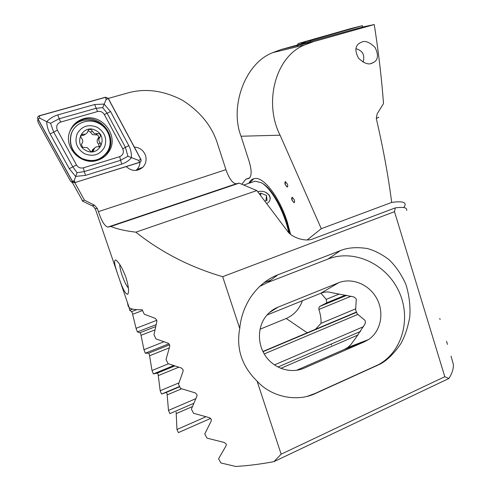 <?xml version="1.0" encoding="UTF-8"?>
<svg xmlns="http://www.w3.org/2000/svg" width="491" height="491" viewBox="0 0 491 491"><rect width="100%" height="100%" fill="white"/><g stroke="black" fill="none" stroke-linecap="round" stroke-linejoin="round"><path stroke-width="0.74" d="M135.903 170.445L136.799 169.653C138.775 167.621 139.837 165.16 139.99 162.269M134.319 147.061C139.732 147.472 143.452 150.252 145.483 155.395C146.809 159.937 145.919 163.896 142.82 167.265C137.32 171.709 131.803 171.488 126.273 166.602M125.899 277.323C128.679 286.511 129.274 292.163 127.678 294.281C125.567 294.244 122.781 289.101 119.313 278.857L117.644 273.984C114.36 264.545 113.722 259.886 115.735 260.015C118.853 262.059 122.241 267.828 125.899 277.323M128.409 288.094C126.334 285.602 124.241 281.38 122.13 275.414C120.547 270.694 119.736 267.03 119.712 264.416M74.81 182.689L84.446 200.15L94.438 205.183L97.322 208.491L98.409 211.646C101.643 221.177 104.786 226.333 107.83 227.094L110.794 226.474C117.146 229.058 125.5 230.954 135.854 232.169C161.214 252.331 190.152 267.172 222.662 276.685L239.725 328.461C240.75 317.536 244.303 307.256 250.385 297.62C257.935 286.529 267.092 278.931 277.869 274.813L340.435 250.582C347.646 247.624 356.57 246.93 367.207 248.507C374.504 250.453 381.789 254.185 389.056 259.696C395.992 266.41 401.632 274.733 405.983 284.663C409.199 295.208 410.482 305.813 409.832 316.48C408.138 326.625 405.228 335.531 401.116 343.197C394.248 353.428 387.141 360.449 379.788 364.267L316.032 393.217C297.663 402.338 271.664 397.372 257.081 381.133L281.147 454.175L273.898 461.663C260.052 464.216 247.323 465.812 235.711 466.45L220.932 462.976L218.575 458.84L226.191 445.564L226.296 444.202L224.295 442.471L207.024 438.144L204.753 434.007L211.308 420.805L211.363 419.443L209.479 417.7L193.589 413.299L191.398 409.156L196.965 395.992L196.971 394.629L195.203 392.88L180.614 388.461L178.497 384.324L183.125 371.153L183.088 369.791L181.425 368.035L168.075 363.653L166.032 359.522L169.763 346.308L169.69 344.952L168.125 343.203L155.96 338.894L153.984 334.77L156.862 321.495L156.746 320.132L155.279 318.389L144.256 314.191L142.187 309.753C135.332 309.87 130.987 309.14 129.158 307.569L128.157 306.034L127.365 302.327M296.478 370.324L344.154 349.512L347.763 347.511L350.648 344.866L355.809 337.906L365.009 323.992L365.408 322.569L365.052 320.408L357.258 313.945L355.613 310.011L356.294 299.375L355.785 298.325L353.778 296.902L330.995 292.544C327.951 291.537 324.514 291.801 320.672 293.323L266.987 315.032M446.546 341.251L447.454 344.394M108.302 98.415L105.596 97.2L39.237 115.778C37.752 116.416 37.31 117.502 37.917 119.031L72.398 181.474L74.429 182.713L139.647 162.411C141.009 161.772 141.408 160.729 140.849 159.268L108.302 98.415L127.525 93.026C145.195 88.018 163.478 90.412 182.37 100.213C200.285 111.635 212.002 126.138 217.525 143.734L225.94 169.659C229.144 178.607 232.55 183.321 236.159 183.8L239.16 183.143L110.794 226.474M239.16 183.143L256.83 190.569L135.854 232.169M273.898 461.663L448.878 378.5L444.803 376.714L394.494 211.682L395.255 207.896L313.326 238.743C306.065 242.229 291.703 237.847 287.303 230.88L256.83 190.569M394.494 211.682L222.662 276.685M444.803 376.714L281.147 454.175M448.878 378.5C452.186 373.24 453.672 368.532 453.34 364.377L451.051 356.147M439.77 318.463L440.089 319.518M72.422 182.149L72.349 182.468M71.68 181.94L72.03 182.566M82.212 200.929L84.446 200.15M257.081 381.133C241.842 366.194 236.054 348.635 239.725 328.461M406.652 210.479C407.42 207.625 403.62 206.766 395.255 207.896M259.69 286.413L267.558 282.57L328.092 259.015C353.649 248.986 385.484 263.489 398.379 290.341C411.587 317.045 403.037 351.36 378.426 364.684L314.878 393.537L307.581 396.2M278.041 307.151C273.321 309.078 269.338 312.067 266.085 316.118C257.302 327.092 257.186 344.608 266.073 356.767C274.899 368.974 291.323 373.823 304.064 368.182L364.457 341.779L368.489 339.582C380.881 331.419 384.514 312.89 376.885 298.737C369.398 284.51 352.151 277.243 338.538 282.791L278.041 307.151L269.264 312.693M361.812 42.023C365.273 40.446 369.698 42.251 375.075 47.443C378.555 54.587 378.211 59.509 374.044 62.204L371.693 63.327C368.373 64.898 364.027 63.241 358.645 58.355C354.889 51.426 354.999 46.461 358.982 43.453L361.812 42.023M291.973 200.156L294.005 202.734C294.649 202.47 294.747 201.5 294.287 199.825L292.262 197.247C291.611 197.517 291.513 198.487 291.973 200.156M292.194 197.259L292.022 200.144L294.115 202.703M285.191 184.591L287.167 187.12C287.824 186.85 287.922 185.862 287.456 184.162L285.48 181.627C284.823 181.903 284.725 182.891 285.191 184.591M285.412 181.639L285.24 184.573L287.284 187.089M290.537 234.238L287.376 222.3C279.606 197.247 263.655 176.594 254.663 178.534C252.178 178.896 250.232 180.485 248.827 183.303M253.786 178.712L249.514 183.069M132.736 309.091L129.673 310.251L131.619 311.619L132.306 313L136.05 328.319L156.801 320.298M136.05 328.319L137.363 331.922L140.027 332.702L140.757 334.003L143.961 349.702L163.724 341.84M143.961 349.702L145.293 353.207L148.577 353.201L149.356 354.422L152.001 370.509L168.431 363.794M152.001 370.509L153.352 373.915L157.28 373.123L158.108 374.265L160.176 390.738L178.951 382.876M160.176 390.738L161.551 394.058L166.154 392.469L167.032 393.524L168.493 410.402L195.713 398.717M320.948 293.213L326.214 299.363L326.803 302.775L319.598 306.488L318.806 308.188L318.886 309.477C320.549 314.541 321.255 319.162 321.004 323.354L355.809 308.771M321.004 323.354L315.48 329.289L356.527 312.018M326.803 302.775L345.523 295.097M326.214 299.363L338.802 294.219M241.056 136.234C229.401 106.707 245.046 63.112 272.781 52.623L281.177 49.517L313.737 41.569L304.88 44.877C275.758 55.919 263.336 102.349 280.091 135.197L241.056 136.234L249.336 162.012C251.951 171.365 251.705 176.877 248.606 178.546L245.862 179.178L249.723 177.877M245.862 179.178L241.824 184.26M307.17 239.921L321.28 228.702L391.677 202.433C388.363 176.386 383.226 148.374 376.272 118.405L377.168 113.857L383.502 103.576C381.82 80.585 379.034 56.14 375.124 30.246L374.252 24.55L362.536 27.042L281.177 49.517M403.817 207.57L405.044 205.177C405.818 201.967 401.362 201.052 391.677 202.433M313.737 41.569L374.252 24.55M321.28 228.702L280.091 135.197M176.152 412.201L176.969 429.502L178.399 432.626L210.682 418.375M176.969 429.502L205.76 416.841M168.493 410.402L169.892 413.625L193.7 403.363M277.943 367.035L360.621 331.388M274.414 364.917L363.555 326.638M315.48 329.289L262.894 351.476M161.551 394.058L179.589 386.466M153.352 373.915L173.495 365.654M145.293 353.207L168.965 343.749M137.363 331.922L156.077 324.655M263.974 282.73L270.946 280.023M331.198 344.074L331.529 345.118M129.673 310.251L129.151 307.55M302.425 300.701C299.393 309.109 293.986 315.038 286.198 318.499L260.003 329.234M288.782 232.611C284.246 211.185 271.192 187.918 261.181 182.683L255.154 181.161L252.914 181.915M270.351 198.223L269.277 195.099L265.625 192.362M261.838 183.075L262.298 183.352C272.309 188.562 285.339 212.155 289.512 233.335M83.415 118.773C76.479 120.964 71.839 125.506 69.489 132.392C63.818 148.319 81.825 165.94 97.556 160.293C102.349 158.759 106.099 155.917 108.812 151.768C119.792 136.326 101.821 112.629 83.415 118.773M76.479 164.958C78.155 167.548 80.469 168.499 83.409 167.83L119.669 156.66C123.137 155.064 124.155 152.425 122.732 148.755L104.344 114.544C102.711 111.954 100.446 110.96 97.543 111.549L60.608 122.087C56.95 123.677 55.87 126.371 57.367 130.164L76.479 164.958L72.834 166.854L77.062 172.722L84.256 171.568L83.409 167.83M72.398 181.474L71.459 181.873L70.618 181.289L38.218 122.658L37.703 120.768L37.917 119.031M75.148 182.499L139.61 162.306C140.905 161.699 141.285 160.704 140.751 159.317L108.204 98.464L105.633 97.31L39.274 115.894C37.862 116.496 37.445 117.527 38.022 118.982L72.496 181.425L75.148 182.499L74.227 180.516L72.496 181.425M85.563 175.379L84.256 171.568L120.405 160.373L127.906 156.273L125.432 147.361L107.136 113.274L102.705 107.603L95.948 108.339L59.055 118.804L50.561 123.253L46.694 121.688C49.806 118.484 53.476 116.232 57.723 114.925L94.653 104.515L104.055 104.086L110.573 111.567L128.814 145.612C130.778 149.497 131.625 153.566 131.367 157.832C128.894 160.68 125.665 162.779 121.67 164.129L85.563 175.379L75.577 176.404L69.274 168.683L50.1 133.896C47.989 129.882 46.854 125.813 46.694 121.688L39.851 118.208L39.274 115.894M102.705 107.603L106.087 99.587L105.633 97.31M77.062 172.722L74.227 180.516M127.906 156.273L138.646 160.404L139.61 162.306M50.561 123.253L53.715 132.11L57.367 130.164M297.147 45.037L298.393 43.503L351.059 28.49M297.313 46.7L297.153 45.663M310.539 41.649L310.367 40.501L306.04 41.606L300.339 44.208M310.367 40.501L362.401 25.661L350.973 28.515M362.401 25.661L362.603 27.03M88.024 130.624L90.54 132.226L92.578 134.614L95.653 134.853C97.954 134.73 98.887 135.786 98.439 138.026L97.549 139.278C96.77 141.077 97.12 142.685 98.599 144.09L99.176 146.87M94.223 133.442L92.222 130.993C90.952 128.937 89.552 128.814 88.03 130.618L87.582 132.085C86.619 133.896 85.139 134.595 83.157 134.184L80.622 135.43L81.291 138.045C82.654 139.401 83.047 140.942 82.463 142.685L81.396 144.372L82.543 147.282L87.38 147.693L90.712 151.412L91.43 151.633L93.382 150.933L94.198 148.699C95.137 147.128 96.58 146.496 98.513 146.815L100.974 145.778L100.354 142.979C98.808 141.598 98.446 139.984 99.268 138.137L100.207 136.842C100.704 134.546 99.765 133.478 97.384 133.644L94.223 133.442M94.732 147.932L92.535 149.737L91.897 151.651M84.532 153.744C93.155 157.022 99.79 154.904 104.436 147.392C107.382 139.039 104.994 132.343 97.286 127.304C88.718 123.904 82.046 125.966 77.271 133.503C74.264 141.973 76.682 148.718 84.532 153.744M81.936 158.415C92.333 162.613 100.759 160.44 107.204 151.903C113.372 142.678 109.248 128.519 98.832 123.394C88.57 117.705 74.632 122.922 71.324 133.939C68.826 144.489 72.367 152.646 81.936 158.415M76.878 125.61C74.19 127.893 72.275 130.716 71.146 134.086C68.648 144.624 72.183 152.769 81.745 158.532C88.116 161.502 94.29 161.435 100.274 158.341M95.757 130.471C82.783 123.112 72.484 144.256 86.078 150.547C99.127 157.703 109.131 136.762 95.757 130.471M80.653 135.35L83.458 135.412L85.514 134.086M355.901 48.707C362.653 50.542 365.052 55.029 363.107 62.154M266.613 203.52C273.671 200.279 269.08 190.981 260.715 191.263L257.658 191.668M264.894 201.242L267.012 200.291L266.564 195.516L260.874 193.129L259.291 193.828M260.586 195.547L260.874 193.129M265.895 200.794L266.564 195.516M225.94 169.659L98.409 211.646M236.361 183.769L108.02 227.069M92.026 205.766L94.438 205.183M97.322 208.491L95.217 208.706M376.56 365.875L375.216 366.28M316.032 393.217L314.878 393.537M340.435 250.582L328.092 259.015M277.869 274.813L267.558 282.57M300.903 369.349L304.064 368.182M320.672 293.323L338.538 282.791M344.154 349.512L364.457 341.779M131.619 311.619L136.817 309.649M140.027 332.702L155.61 326.632M260.242 285.897L261.347 285.467M148.577 353.201L169.628 344.786M157.28 373.123L174.587 366.022M166.154 392.469L179.737 386.748M263.004 351.703L356.638 312.294M319.598 306.488L346.799 295.324M318.886 309.477L351.077 296.22M248.606 178.546L248.986 178.417M176.367 413.532L192.38 406.609M280.834 368.36L358.135 334.936M167.278 394.85L181.572 388.817M264.213 353.925L357.896 314.375M158.384 375.578L178.595 367.256M149.657 355.73L169.266 347.861M141.089 335.304L154.904 329.903M132.662 314.289L142.55 310.533M378.383 117.257C379.298 117.116 378.592 117.496 376.272 118.405M307.262 332.806L286.198 318.499M90.872 161.22L95.898 160.348L101.299 157.752M106.7 130.471C100.661 121.725 92.547 118.441 82.359 120.608C76.381 122.455 72.14 126.236 69.63 131.95M100.692 159.041L107.523 152.48C118.429 137.149 100.575 113.624 82.298 119.736L75.031 123.511M39.851 118.208L38.022 118.982M138.646 160.404L140.751 159.317M106.087 99.587L108.204 98.464M50.1 133.896L53.715 132.11L72.834 166.854L69.274 168.683M57.723 114.925L60.608 122.087M94.653 104.515L97.543 111.549M110.573 111.567L104.344 114.544M128.814 145.612L122.732 148.755M121.67 164.129L119.669 156.66M298.166 43.589L306.04 41.606L298.393 43.503M90.54 132.226L92.222 130.993M92.148 150.915L93.842 149.872M81.561 135.393L83.157 134.184M95.653 134.853L97.384 133.644M98.114 138.48L99.863 137.314M98.599 144.09L100.354 142.979M136.799 169.653L142.82 167.265M128.397 292.704L127.678 294.281M236.159 183.8L107.83 227.094M82.531 200.801L72.251 182.284M117.644 273.984L95.34 208.945C93.849 206.858 92.75 205.803 92.044 205.778L82.206 200.923M129.158 307.569L119.313 278.857M379.788 364.267L378.426 364.684M347.763 347.511L368.489 339.582M374.044 62.204L371 63.505M272.781 52.623L304.88 44.877M243.689 185.046L255.154 181.161M72.625 181.811L71.459 181.873L73.306 182.394M100.637 159.072L107.523 152.48L108.812 151.768M91.927 151.596L93.64 150.547M96.494 134.27L96.997 134.822M98.666 137.241L99.145 138.216M99.912 146.435L99.833 146.741M92.535 149.737L94.198 148.699M98.439 138.026L100.207 136.842M97.549 139.278L99.268 138.137M99.2 146.87L100.974 145.778"/></g></svg>

